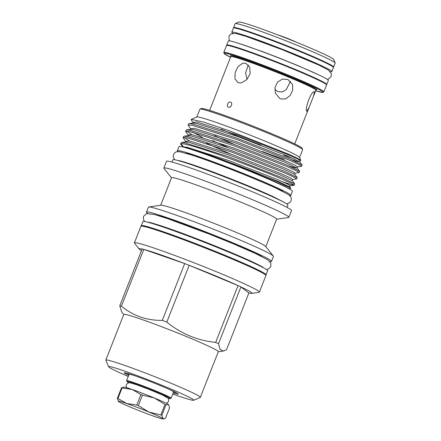 <?xml version="1.0" encoding="UTF-8"?>
<svg xmlns="http://www.w3.org/2000/svg" width="441" height="441" viewBox="0 0 441 441"><rect width="100%" height="100%" fill="white"/><g stroke="black" fill="none" stroke-linecap="round" stroke-linejoin="round"><path stroke-width="0.66" d="M251.805 38.323A46.151 2.288 21.5 0 1 313.011 62.435M232.854 33.229A53.769 2.668 21.5 0 1 231.79 32.165L233.405 28.075A53.769 2.668 21.5 0 1 267.296 38.731A53.769 2.668 21.5 0 1 322.459 61.321A53.769 2.668 21.5 0 1 333.462 67.49L331.847 71.58A53.769 2.668 21.5 0 1 330.348 71.635M231.79 32.165A53.769 2.668 21.5 0 1 265.686 42.827A53.769 2.668 21.5 0 1 320.85 65.411A53.769 2.668 21.5 0 1 331.847 71.58M252.969 268.205A59.612 2.955 -158.5 0 0 246.932 265.3A59.612 2.955 -158.5 0 0 155.381 229.767M265.675 275.052A67.065 3.324 -158.5 0 0 266.055 274.87A67.065 3.324 -158.5 0 0 252.34 267.18A67.065 3.324 -158.5 0 0 183.539 239.005A67.065 3.324 -158.5 0 0 141.263 225.715A67.065 3.324 -158.5 0 0 141.418 226.106M266.055 274.87L267.67 270.78A67.065 3.324 -158.5 0 0 253.95 263.084A67.065 3.324 -158.5 0 0 185.148 234.915A67.065 3.324 -158.5 0 0 142.873 221.625L141.263 225.715M226.845 45.395A53.769 2.668 21.5 0 1 226.707 45.07L228.322 40.98A53.769 2.668 21.5 0 1 262.213 51.636A53.769 2.668 21.5 0 1 317.377 74.226A53.769 2.668 21.5 0 1 328.374 80.394L326.764 84.485A53.769 2.668 21.5 0 1 326.445 84.633M226.707 45.07A53.769 2.668 21.5 0 1 260.603 55.731A53.769 2.668 21.5 0 1 315.767 78.316A53.769 2.668 21.5 0 1 326.764 84.485M306.842 111.27C304.213 109.423 311.776 89.777 314.505 91.822L313.435 96.375L309.113 107.35L306.809 111.237M333.324 67.164A53.769 2.668 -158.5 0 0 333.644 67.015L335.199 63.08A53.769 2.668 -158.5 0 0 335.182 62.936A53.769 2.668 -158.5 0 0 324.196 56.911A53.769 2.668 -158.5 0 0 270.212 34.767A53.769 2.668 -158.5 0 0 235.251 23.571A53.769 2.668 -158.5 0 0 235.141 23.671L233.587 27.601A53.769 2.668 -158.5 0 0 233.724 27.926M333.644 67.015A53.769 2.668 -158.5 0 0 322.647 60.847A53.769 2.668 -158.5 0 0 267.483 38.262A53.769 2.668 -158.5 0 0 233.587 27.601M326.577 84.959A53.769 2.668 -158.5 0 0 315.58 78.79A53.769 2.668 -158.5 0 0 260.416 56.2A53.769 2.668 -158.5 0 0 226.52 45.544L223.796 52.468A53.769 2.668 21.5 0 1 257.687 63.124A53.769 2.668 21.5 0 1 312.851 85.714A53.769 2.668 21.5 0 1 323.854 91.882L326.577 84.959M235.251 23.571L238.757 22.05A51.062 2.53 21.5 0 1 271.959 32.684A51.062 2.53 21.5 0 1 323.22 53.714A51.062 2.53 21.5 0 1 333.655 59.43L335.182 62.936M178.186 151.61A60.968 3.021 21.5 0 1 177.376 150.679L178.985 146.583A60.968 3.021 21.5 0 1 217.419 158.672A60.968 3.021 21.5 0 1 279.963 184.277A60.968 3.021 21.5 0 1 292.438 191.273L290.823 195.369A60.968 3.021 21.5 0 1 289.594 195.495M177.376 150.679A60.968 3.021 21.5 0 1 215.803 162.762A60.968 3.021 21.5 0 1 278.354 188.373A60.968 3.021 21.5 0 1 290.823 195.369M141.467 250.709A60.626 3.004 21.5 0 1 139.207 249.104L134.505 243.223A67.181 3.33 21.5 0 1 134.378 242.864A67.181 3.33 21.5 0 1 176.731 256.182A67.181 3.33 21.5 0 1 245.654 284.401A67.181 3.33 21.5 0 1 259.396 292.113A67.181 3.33 21.5 0 1 259.06 292.284L251.607 293.381A60.626 3.004 21.5 0 1 248.867 293.011L240.896 286.915A60.626 3.004 21.5 0 1 251.607 293.381M134.378 242.864L140.905 226.299A67.181 3.33 21.5 0 1 183.252 239.617A67.181 3.33 21.5 0 1 252.175 267.836A67.181 3.33 21.5 0 1 265.923 275.548L259.396 292.113M218.521 343.715A60.626 3.004 -158.5 0 0 217.137 343.065A60.626 3.004 -158.5 0 0 215.677 342.392L238.052 285.597A60.626 3.004 21.5 0 1 239.513 286.27A60.626 3.004 21.5 0 1 240.896 286.915L218.521 343.715L220.125 349.448L223.433 351.036L226.492 349.812L248.867 293.011M128.259 376.465A45.726 2.266 21.5 0 1 118.023 371.923A45.726 2.266 21.5 0 1 108.684 366.802L105.818 360.231A50.809 2.519 21.5 0 1 105.801 360.093L123.783 314.455A50.809 2.519 21.5 0 1 155.805 324.521A50.809 2.519 21.5 0 1 207.931 345.865A50.809 2.519 21.5 0 1 218.323 351.692L200.346 397.33A50.809 2.519 21.5 0 1 200.242 397.424L193.665 400.274A45.726 2.266 21.5 0 1 172.756 393.995M105.801 360.093A50.809 2.519 21.5 0 1 137.829 370.164A50.809 2.519 21.5 0 1 189.955 391.503A50.809 2.519 21.5 0 1 200.346 397.33M108.684 366.802A45.726 2.266 21.5 0 1 136.501 375.368A45.726 2.266 21.5 0 1 184.404 394.943A45.726 2.266 21.5 0 1 193.665 400.274M173.17 392.953A28.957 1.433 -158.5 0 0 178.158 394.045A28.957 1.433 -158.5 0 0 172.238 390.726A28.957 1.433 -158.5 0 0 142.526 378.56A28.957 1.433 -158.5 0 0 124.268 372.821A28.957 1.433 -158.5 0 0 128.667 375.423M126.198 373.031A28.957 1.433 -158.5 0 0 129.042 374.481M167.999 398.206A23.235 1.152 -158.5 0 0 170.182 398.603A23.235 1.152 -158.5 0 0 158.633 392.881A23.235 1.152 -158.5 0 0 135.078 383.764A23.235 1.152 -158.5 0 0 126.997 381.592L126.617 380.715A23.913 1.185 21.5 0 1 126.611 380.649A23.913 1.185 21.5 0 1 134.935 382.948A23.913 1.185 21.5 0 1 158.683 392.126A23.913 1.185 21.5 0 1 171.108 398.179L173.589 391.884A23.913 1.185 -158.5 0 0 173.583 391.817A23.913 1.185 -158.5 0 0 168.049 388.841M171.108 398.179A23.913 1.185 21.5 0 1 171.058 398.223L170.182 398.603M166.88 397.258A19.647 0.976 -158.5 0 0 156.847 392.341A19.647 0.976 -158.5 0 0 137.173 384.734A19.647 0.976 -158.5 0 0 130.332 382.865M196.829 116.997L199.905 109.192A55.208 2.74 21.5 0 1 200.016 109.092L201.333 108.525A54.193 2.685 21.5 0 1 236.569 119.809A54.193 2.685 21.5 0 1 290.977 142.129A54.193 2.685 21.5 0 1 302.052 148.198L302.625 149.51A55.208 2.74 21.5 0 1 302.636 149.664L299.566 157.47M200.016 109.092A55.208 2.74 21.5 0 1 235.918 120.591A55.208 2.74 21.5 0 1 291.347 143.331A55.208 2.74 21.5 0 1 302.625 149.51M261.078 145.216A55.208 2.74 21.5 0 1 221.228 129.219M191.251 119.417L196.918 116.964A55.208 2.74 21.5 0 1 232.815 128.458A55.208 2.74 21.5 0 1 288.243 151.197A55.208 2.74 21.5 0 1 299.527 157.382L300.823 160.353L297.647 158.38L289.23 154.438L230.075 131.032L203.251 121.992L191.251 119.417L191.24 120.073L193.224 122.559M182.971 147.018L180.777 144.268A60.373 2.993 21.5 0 1 180.661 143.948A60.373 2.993 21.5 0 1 181.019 143.783C182.993 142.763 204.585 149.372 228.807 158.247C247.533 165.055 270.063 173.886 281.584 178.93L290.977 183.191L294.208 185.154L290.531 184.415L282.742 181.83M294.208 185.154L294.654 183.781L282.075 177.684L229.298 157.002L185.06 142.851L181.67 142.509L181.113 142.801L180.661 143.948M185.782 141.445L183.103 137.752L187.05 137.801L231.288 151.952L284.065 172.635L293.458 176.896L296.688 178.859L292.659 179.498L290.156 177.833L280.84 173.611L231.045 154.168L189.305 140.883L185.722 141.363M230.726 154.047L206.713 143.413M296.688 178.859L297.135 177.486L284.55 171.389L231.779 150.706L187.541 136.556L184.151 136.214L183.594 136.506L183.103 137.752M188.263 135.15L185.584 131.457L189.531 131.506L233.769 145.657L286.54 166.34L295.933 170.601L299.169 172.563L295.139 173.203L292.637 171.538L283.32 167.315L233.526 147.873L191.785 134.588L188.202 135.067L187.954 135.663M299.169 172.563L299.615 171.191L287.03 165.094L234.259 144.411L190.021 130.26L186.631 129.919L186.074 130.211L185.584 131.457M184.095 137.427L189.454 140.911M186.576 131.131L191.929 134.615M190.744 128.855L188.064 125.161L192.011 125.211L236.249 139.362L289.02 160.044L298.414 164.306L301.65 166.268L297.62 166.907L295.117 165.243L285.801 161.026L236.007 141.578L194.266 128.292L190.683 128.772M301.65 166.268L302.096 164.895L289.511 158.799L236.74 138.116L192.502 123.965L189.112 123.623L188.55 123.915L188.064 125.161M190.082 149.08A54.226 2.69 21.5 0 1 275.322 181.951A54.226 2.69 21.5 0 1 282.62 185.529M171.946 162.051L172.833 159.796A61.85 3.065 21.5 0 1 211.823 172.056A61.85 3.065 21.5 0 1 275.272 198.037A61.85 3.065 21.5 0 1 287.923 205.131L287.036 207.386M171.483 177.833L163.969 168.429A67.181 3.33 21.5 0 1 163.843 168.071A67.181 3.33 21.5 0 1 206.19 181.389A67.181 3.33 21.5 0 1 275.112 209.607A67.181 3.33 21.5 0 1 288.855 217.314A67.181 3.33 21.5 0 1 288.519 217.49L276.612 219.243M163.843 168.071L166.505 161.307A67.181 3.33 21.5 0 1 208.858 174.619A67.181 3.33 21.5 0 1 277.78 202.843A67.181 3.33 21.5 0 1 291.523 210.55L288.855 217.314M160.689 205.236L171.527 177.723A56.498 2.8 21.5 0 1 207.138 188.919A56.498 2.8 21.5 0 1 265.102 212.65A56.498 2.8 21.5 0 1 276.656 219.133L265.818 246.646M147.669 213.367A67.181 3.33 21.5 0 1 146.484 212.138L148.441 207.165A67.181 3.33 21.5 0 1 148.777 206.989L160.926 205.197A56.498 2.8 21.5 0 1 198.411 217.352A56.498 2.8 21.5 0 1 254.22 240.279A56.498 2.8 21.5 0 1 265.669 246.458L273.332 256.05A67.181 3.33 21.5 0 1 273.459 256.408L271.502 261.381A67.181 3.33 21.5 0 1 269.793 261.474M148.777 206.989A67.181 3.33 21.5 0 1 193.356 221.443A67.181 3.33 21.5 0 1 259.716 248.702A67.181 3.33 21.5 0 1 273.332 256.05M146.484 212.138A67.181 3.33 21.5 0 1 188.831 225.45A67.181 3.33 21.5 0 1 257.759 253.674A67.181 3.33 21.5 0 1 271.502 261.381M300.205 160.518L300.823 160.353M284.313 159.405A60.373 2.993 21.5 0 1 262.296 151.472M185.429 147.674A56.227 2.789 21.5 0 1 225.219 161.152A56.227 2.789 21.5 0 1 276.772 182.458A56.227 2.789 21.5 0 1 286.981 187.679M181.019 143.783L183.473 146.897C186.466 147.255 207.248 153.799 231.828 163.214C250.521 170.287 266.011 176.549 278.293 181.995L290.801 188.357L289.224 188.869M156.814 215.191A59.563 2.955 21.5 0 1 199.839 230.031A59.563 2.955 21.5 0 1 252.224 251.756A59.563 2.955 21.5 0 1 261.86 256.568M185.667 153.187A54.226 2.69 21.5 0 1 224.287 166.334A54.226 2.69 21.5 0 1 273.459 186.675A54.226 2.69 21.5 0 1 283.045 191.543M248.338 65.02L245.565 72.809L247.037 79.38M238.157 82.759L234.921 78.829L235.163 72.611L238.068 66.519L242.864 63.14L245.819 63.311L249.733 67.241L250.119 73.708L246.811 79.623L241.348 82.875L238.157 82.759M274.837 89.33L277.874 91.656L282.306 91.91L286.226 89.677L290.52 81.238M280.217 98.911L275.405 93.288L275.03 87.467L277.483 82.191L282.323 79.115L287.874 79.463L292.515 84.562L292.653 90.344L290.057 95.598L285.592 98.933L280.217 98.911M230.516 102.152C233.162 102.896 231.067 108.243 228.537 107.185C225.99 106.485 228.091 101.138 230.516 102.152L230.665 102.213M313.435 96.375L315.872 90.19A45.726 2.266 -158.5 0 0 306.517 84.948A45.726 2.266 -158.5 0 0 259.606 65.737A45.726 2.266 -158.5 0 0 230.781 56.674L209.629 110.382M246.453 51.139A46.151 2.288 21.5 0 1 308.182 75.455M315.067 57.986A46.151 2.288 -158.5 0 0 253.338 33.67M132.581 408.024A24.167 1.196 -158.5 0 0 154.813 416.563A24.167 1.196 -158.5 0 0 163.104 418.95A24.167 1.196 -158.5 0 0 162.966 418.564A24.167 1.196 -158.5 0 0 148.893 412.032A24.167 1.196 -158.5 0 0 126.666 403.498A24.167 1.196 -158.5 0 0 118.298 401.299A24.167 1.196 -158.5 0 0 118.508 401.492A24.167 1.196 -158.5 0 0 132.581 408.024M161.819 415.405L165.959 404.91L168.484 404.557L169.631 407.716L165.496 418.217L164.046 418.812L162.966 418.564L161.819 415.405A27.436 1.362 -158.5 0 0 160.849 414.953L148.893 412.032L138.32 405.604A27.436 1.362 -158.5 0 0 136.782 405.014L126.666 403.498L117.929 398.477A27.436 1.362 -158.5 0 0 117.367 398.333L118.508 401.492M168.484 404.557L168.694 404.75A24.167 1.196 -158.5 0 0 168.484 404.557A24.167 1.196 -158.5 0 0 154.411 398.025L164.984 404.458L160.849 414.953M165.959 404.91A27.436 1.362 -158.5 0 0 164.984 404.458M138.32 405.604L142.454 395.103A27.436 1.362 -158.5 0 0 140.916 394.513L136.782 405.014M142.454 395.103L154.411 398.025A24.167 1.196 -158.5 0 0 132.184 389.491L140.916 394.513M117.929 398.477L122.063 387.975A27.436 1.362 -158.5 0 0 121.501 387.837L117.367 398.333M122.063 387.975L132.184 389.491A24.167 1.196 -158.5 0 0 123.893 387.104L121.501 387.837M126.997 381.592A23.235 1.152 -158.5 0 0 128.866 382.794M135.216 375.908A23.913 1.185 -158.5 0 0 129.141 374.31A23.913 1.185 -158.5 0 0 129.092 374.354L126.611 380.649M173.539 392.005A28.957 1.433 -158.5 0 0 176.609 392.892M123.745 314.554L121.672 311.958L119.765 305.795L142.14 248.994A60.626 3.004 21.5 0 1 143.788 249.402L184.691 263.586A60.626 3.004 21.5 0 1 189.183 265.311L238.052 285.597A60.626 3.004 21.5 0 0 189.183 265.311L166.808 322.112C181.124 333.76 197.414 340.518 215.677 342.392M143.788 249.402L121.413 306.197C133.149 315.844 146.781 320.574 162.316 320.387L184.691 263.586A60.626 3.004 21.5 0 0 143.788 249.402M166.808 322.112A60.626 3.004 -158.5 0 0 162.316 320.387M121.413 306.197A60.626 3.004 -158.5 0 0 119.765 305.795M139.207 249.104A60.626 3.004 21.5 0 1 142.14 248.994M231.073 56.547A46.404 2.299 21.5 0 1 255.686 63.526A46.404 2.299 21.5 0 1 307.256 84.49A46.404 2.299 21.5 0 1 315.745 89.903M323.854 91.882L322.845 92.461L315.629 90.813A53.091 2.635 -158.5 0 0 312.112 86.171A53.091 2.635 -158.5 0 0 245.891 59.585A53.091 2.635 -158.5 0 0 230.538 57.291L224.144 53.587L223.796 52.468M183.473 146.897L186.83 147.178L228.57 160.463L278.359 179.906L287.675 184.129L290.178 185.793L294.086 185.214M227.545 147.272L212.523 140.563M193.164 122.477L196.747 121.997L238.487 135.282L288.282 154.73L297.598 158.947L300.095 160.612L300.663 160.53M294.803 159.234L283.877 155.386M231.828 163.214L277.824 181.273L289.709 186.99L290.178 185.793M181.67 142.509L185.584 141.93L188.77 142.245L230.511 155.53L280.305 174.978L292.19 180.694L292.659 179.498M184.151 136.214L188.064 135.635L191.251 135.949L232.991 149.234L282.786 168.683L294.671 174.399L295.139 173.203M202.375 137.36L192.888 132.272M186.631 129.919L190.54 129.34L193.731 129.654L235.472 142.939L285.261 162.387L297.146 168.104L293.728 167.497L289.048 165.976M234.513 144.505L214.464 135.63M189.112 123.623L193.02 123.045L196.206 123.359L237.953 136.644L287.741 156.092L299.626 161.808L296.209 161.202L291.529 159.681M277.51 34.784A12.072 0.601 21.5 0 1 295.718 41.884M283.596 202.039L273.001 196.554C261.982 191.471 247.836 185.529 230.577 178.726C215.329 172.756 202.342 167.966 191.609 164.366C183.66 161.781 179.162 160.485 178.109 160.485L178.12 160.485M286.639 203.869L289.577 202.821L291.01 200.892C291.523 199.189 291.363 197.744 290.525 196.576L288.271 194.47L276.739 188.505C256.408 178.969 211.719 161.406 191.196 154.89L179.851 151.765L176.769 151.765C175.358 152.051 174.256 152.994 173.467 154.593L173.192 156.941L174.636 159.747M277.433 34.756L287.124 38.262L296.705 42.347M229.822 40.925L229.122 39.855L228.967 36.14L230.632 34.056L235.351 33.362L245.742 36.283L282.411 49.739L318.611 64.97L328.33 69.965L331.423 73.823L331.174 76.475L328.49 79.049L327.316 79.33M239.116 43.499L262.643 51.663L278.425 57.705L298.348 65.786L318.76 74.871M309.025 107.571L294.715 143.898M230.781 56.674L230.764 56.244L231.112 56.547M261.248 266.607L261.359 266.331M218.284 351.797L223.433 351.036M173.33 391.239L173.583 391.817M166.169 403.245L167.641 402.556L168.517 401.343L168.649 399.507L167.955 398.157L162.497 395.031L148.81 389.287L136.98 384.877L130.801 382.959L128.932 382.782L127.504 383.301L126.346 384.734L126.159 386.222L126.765 387.727M144.698 221.547L143.507 219.745L143.474 216.404L146.539 213.582L154.466 214.53L167.85 218.73L209.673 234.232L234.188 244.182L255.466 253.503L267.88 259.909L270.835 263.15L270.813 266.491L268.552 268.949L266.386 269.484M148.209 222.22C149.251 222.203 153.766 223.482 161.753 226.046C173.583 229.976 188.164 235.334 205.489 242.12C224.298 249.534 239.711 256.012 251.728 261.552C258.944 264.975 262.819 266.987 263.365 267.582M185.474 141.952L185.716 141.346M190.435 129.367L190.677 128.755M299.615 171.191L297.146 168.104L297.62 166.907M192.91 123.072L193.152 122.46M302.096 164.895L299.626 161.808L300.095 160.612M290.801 188.357L289.709 186.99M294.654 183.781L292.19 180.694M297.135 177.486L294.671 174.399M163.104 418.95L164.046 418.812M129.72 374.062L129.141 374.31M150.414 222.948L150.524 222.672M315.872 90.19L316.175 89.892L315.717 89.876"/></g></svg>

